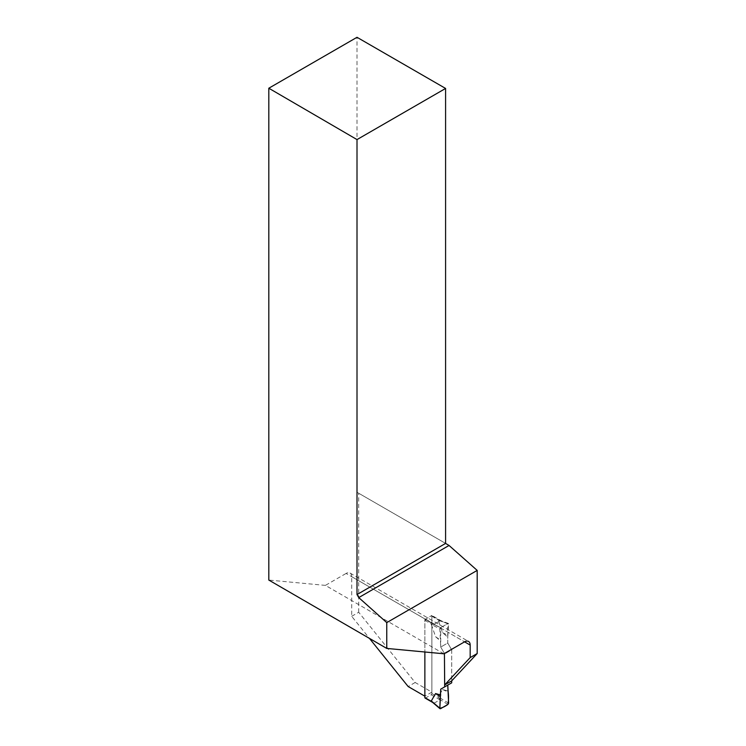 <?xml version="1.0" encoding="UTF-8"?>
<svg xmlns="http://www.w3.org/2000/svg" width="746" height="746" viewBox="0 0 746 746"><rect width="100%" height="100%" fill="white"/><g stroke="black" fill="none" stroke-linecap="round" stroke-linejoin="round"><path stroke-width="0.56" stroke-dasharray="3.73 2.8" d="M425.071 698.06A0.988 0.569 120 0 0 425.565 698.004L431.179 694.768A0.988 0.569 120 0 0 431.878 693.556L431.878 616.252A0.988 0.569 120 0 0 431.179 615.842L425.565 619.087A0.988 0.569 120 0 0 424.866 620.299L424.866 652.004L424.866 619.488L437.585 626.267L351.702 576.686L351.702 616.308L369.457 638.399M431.179 694.768L439.907 699.813L434.303 703.049L432.997 702.564M439.907 699.813L438.322 696.913L442.583 689.518L447.749 690.973M431.179 615.842L439.879 620.681L438.322 620.327L442.583 632.645L447.749 637.159L448.626 623.926L438.322 620.327M351.702 576.686A7.936 4.579 120 0 0 350.06 573.049A7.936 4.579 120 0 0 346.097 573.441L464.572 641.84L440.737 628.085L440.737 647.062L444.43 653.468L440.737 647.062L447.749 643.015L451.694 649.859L447.749 643.015L447.749 637.159M451.694 649.859L451.694 680.865L451.694 649.859L444.681 653.906L451.694 649.859M451.694 682.832L447.749 685.108M351.702 616.308L358.714 612.261L415.168 682.497L431.878 692.139L431.878 615.441L440.606 620.486L447.749 623.591L447.749 643.015L440.737 647.062L439.86 628.99L431.309 624.374L435.571 636.692L440.737 641.206M439.907 620.886L434.303 624.122L431.309 624.374M439.879 620.681L448.626 623.926L447.917 623.488L440.56 627.74L433.883 624.141M447.917 704.438L439.879 699.543M440.56 708.681L433.883 703.002M448.626 703.189L438.322 696.913M442.583 689.518L448.197 692.139M442.583 632.645L448.197 635.471M440.56 627.74L439.86 628.99M435.571 636.692L440.289 640.04M431.878 692.139L424.866 696.186M415.168 682.497L408.165 686.544M358.714 612.261L358.714 493.255L357.008 492.267L357.008 37.3M449.008 545.382L358.714 493.255M440.737 628.085A7.936 4.579 120 0 0 440.718 627.647L437.585 626.267M443.889 653.785L325.415 585.386L346.097 573.441M325.415 585.386L268.812 580.071M445.595 543.414L357.008 492.267M424.866 619.488L431.878 615.441M433.603 624.533L440.606 620.486M440.718 627.647L447.749 623.591M425.565 698.004L434.303 703.049M431.878 693.556L438.732 697.51M431.878 616.252L438.732 620.206M424.866 620.299L431.72 624.253M425.565 619.087L434.303 624.122M431.673 615.795L439.534 620.336M448.355 623.414L439.329 620.262M350.06 573.049L468.535 641.448"/><path stroke-width="1.12" d="M444.681 686.88L444.43 653.468L444.681 684.912L470.176 657.59L477.188 653.543L451.694 680.865L451.694 682.832L440.737 689.155L439.86 708.243L431.309 700.96L435.571 693.566L440.737 695.02M440.737 689.155L447.749 685.108L448.626 703.189L447.917 704.438L440.56 708.681L439.86 708.243L440.56 708.681M369.457 638.399L408.165 686.544L424.866 696.186L424.866 652.004L424.866 697.603A0.988 0.569 120 0 0 425.071 698.06L432.671 702.443M432.997 702.564L431.309 700.96M435.571 693.566L440.289 696.699L439.86 708.243C442.191 707.87 444.877 706.602 447.917 704.438C448.626 700.363 448.719 696.26 448.197 692.139L447.749 685.108L440.737 689.155L440.289 696.699M357.008 139.586L357.008 594.553L358.751 597.593L449.055 545.466L445.595 543.414L445.595 88.448L357.008 139.586L268.812 88.224L268.812 580.071L386.764 648.423L443.889 653.785L464.572 641.84A7.936 4.579 -60 0 1 468.535 641.448A7.936 4.579 -60 0 1 470.176 645.085L464.572 641.84M449.055 545.466L477.188 570.41L386.764 622.612L386.764 648.423M477.188 653.543L477.188 570.41M470.176 657.59L470.176 645.085M451.694 680.865L444.681 684.912M268.812 88.224L357.008 37.3L445.595 88.448M357.008 594.553L445.595 543.414M358.751 597.593L386.764 622.612M424.866 697.603L431.72 701.557M440.019 708.7L432.26 702.098"/></g></svg>
